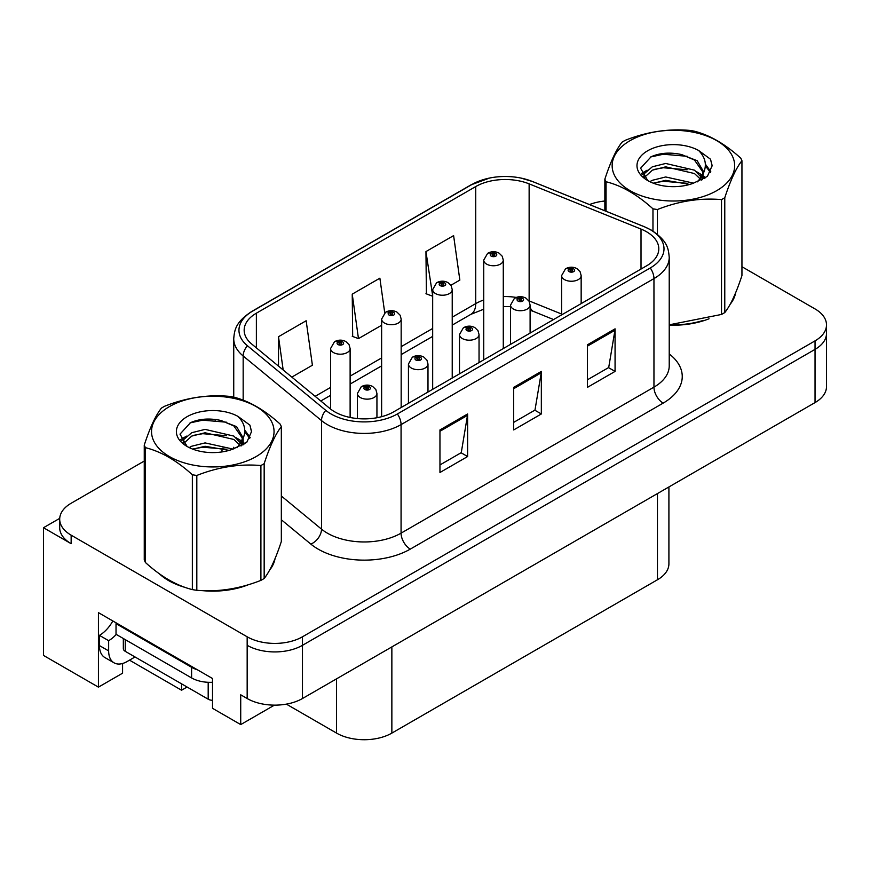 <?xml version="1.0" encoding="UTF-8"?>
<svg xmlns="http://www.w3.org/2000/svg" width="870" height="870" viewBox="0 0 870 870"><rect width="100%" height="100%" fill="white"/><g stroke="black" fill="none" stroke-linecap="round" stroke-linejoin="round"><path stroke-width="1.3" d="M59.725 518.357L43.5 527.72L43.5 655.425L98.43 687.137L98.43 612.643L212.519 678.513L212.519 708.311L240.718 724.59L240.718 694.793L247.167 698.523A39.096 22.576 0 0 0 302.466 698.523L815.049 402.582A39.096 22.576 0 0 0 826.5 386.617L826.5 333.417A39.096 22.576 0 0 1 815.049 349.37A39.096 22.576 0 0 0 826.5 333.417L826.5 324.901A39.096 22.576 0 0 0 815.049 308.937L741.947 266.731M274.431 705.135L240.718 724.59M144.257 461.046L71.144 503.251A39.096 22.576 0 0 0 59.693 519.216A39.096 22.576 0 0 0 71.144 535.17L247.167 636.796A39.096 22.576 0 0 0 302.466 636.796L302.466 645.312L815.049 349.37L302.466 645.312A39.096 22.576 0 0 1 247.167 645.312A39.096 22.576 0 0 0 302.466 645.312L302.466 698.523M43.5 527.72L71.144 543.685A39.096 22.576 0 0 1 59.693 527.72L59.693 519.216M668.91 486.95L668.91 563.803A39.096 22.576 180 0 1 657.459 579.768L391.859 733.105A39.096 22.576 180 0 1 336.56 733.105L286.36 704.124M122.572 663.505L122.572 673.195L98.43 687.137M187.083 687.028L181.558 690.225L181.558 683.831M129.489 660.156L181.558 690.225M159.264 573.711A62.564 36.116 0 0 0 168.562 580.562A62.564 36.116 0 0 0 185.245 587.446M646.584 231.79A41.706 24.077 180 0 1 658.797 248.809A41.706 24.077 180 0 1 646.584 265.839L393.697 411.836A41.706 24.077 180 0 1 330.045 408.617L251.713 344.031A41.706 24.077 180 0 1 244.165 330.219A41.706 24.077 180 0 1 256.378 313.189L475.727 186.561A41.706 24.077 180 0 1 529.134 183.864L641.016 229.082A41.706 24.077 180 0 1 646.584 231.79M650.271 229.658A46.915 27.09 0 0 0 644.007 226.624L532.125 181.395A46.915 27.09 0 0 0 520.858 178.045A46.915 27.09 0 0 0 489.571 178.045A46.915 27.09 0 0 0 472.04 184.429L252.691 311.068A46.915 27.09 0 0 0 247.439 345.76L325.772 410.346A46.915 27.09 0 0 0 397.383 413.968L650.271 267.96A46.915 27.09 0 0 0 650.271 229.658M439.959 429.932L439.959 472.497L467.614 456.532L467.614 413.968L439.959 429.932M439.959 464.939L461.263 452.65L467.494 415.381A10.429 6.025 -120 0 0 467.614 413.968M461.067 452.759L467.614 456.532M587.413 344.803L587.413 387.367L615.068 371.403L615.068 328.838L587.413 344.803M587.413 379.809L608.706 367.521L614.949 330.252A10.429 6.025 -120 0 0 615.068 328.838M608.521 367.629L615.068 371.403M513.692 387.367L513.692 429.932L541.336 413.968L541.336 371.403L513.692 387.367M513.692 422.374L534.985 410.085L541.227 372.817A10.429 6.025 -120 0 0 541.336 371.403M534.8 410.194L541.336 413.968M669.226 325.13A62.564 36.116 0 0 0 709.05 318.768M730.18 304.261A62.564 36.116 0 0 0 735.629 292.788M202.101 590.61A62.564 36.116 0 0 0 248.45 584.694M269.569 570.187A62.564 36.116 0 0 0 275.029 558.714M302.466 636.796L815.049 340.866A39.096 22.576 0 0 0 826.5 324.901M604.857 201.013A39.096 22.576 0 0 0 589.512 204.559M216.141 419.536L215.129 420.123M450.888 285.262L459.849 280.096L453.607 235.618L425.952 251.582L426.398 293.886M291.82 377.101L312.395 365.226L306.153 320.747L278.498 336.712L278.498 366.118M384.736 312.841L379.875 278.183L352.23 294.147L352.676 336.451M352.23 294.147L358.473 338.615L381.625 325.249M358.473 338.615L352.23 336.288M425.952 251.582L432.673 295.778M432.194 296.05L425.952 293.723M278.498 336.712L283.174 369.967M350.121 417.469L350.121 348.544A9.777 5.644 180 0 1 344.085 353.764A9.777 5.644 180 0 1 333.428 352.535A9.777 5.644 180 0 1 330.567 348.544L334.461 341.769A6.514 3.926 57.8 0 1 337.941 341.953A3.262 1.881 0 0 0 338.038 344.563A3.262 1.881 0 0 0 342.649 344.563A3.262 1.881 0 0 0 342.649 341.899A3.262 1.881 0 0 0 338.136 341.845L339.463 342.671A1.305 0.75 180 0 1 341.268 342.693A1.305 0.75 180 0 1 341.649 343.226A1.305 0.75 180 0 1 340.844 343.922A1.305 0.75 180 0 1 339.42 343.759A1.305 0.75 180 0 1 339.039 343.226A1.305 0.75 180 0 1 339.376 342.715L337.941 341.953M339.463 343.78L339.463 342.671M338.136 341.845A6.514 3.6 -117.9 0 0 335.091 341.399A6.514 3.6 -117.9 0 0 334.809 341.584M339.376 343.737L339.376 342.715M376.938 417.741L376.938 393.512A9.777 5.644 180 0 1 370.903 398.721A9.777 5.644 180 0 1 360.245 397.503A9.777 5.644 180 0 1 357.385 393.512L361.278 386.726A6.514 3.926 57.8 0 1 364.758 386.922A3.262 1.881 0 0 0 364.856 389.521A3.262 1.881 0 0 0 369.467 389.521A3.262 1.881 0 0 0 369.467 386.856A3.262 1.881 0 0 0 364.954 386.802L366.281 387.628A1.305 0.75 180 0 1 368.086 387.661A1.305 0.75 180 0 1 368.467 388.183A1.305 0.75 180 0 1 367.662 388.879A1.305 0.75 180 0 1 366.237 388.716A1.305 0.75 180 0 1 365.857 388.183A1.305 0.75 180 0 1 366.194 387.683L364.758 386.922M366.281 388.738L366.281 387.628M364.954 386.802A6.514 3.6 -117.9 0 0 361.909 386.367A6.514 3.6 -117.9 0 0 361.626 386.552M366.194 388.694L366.194 387.683M401.168 407.519L401.168 319.072A9.777 5.644 180 0 1 395.143 324.282A9.777 5.644 180 0 1 384.486 323.064A9.777 5.644 180 0 1 381.625 319.072L385.519 312.286A6.514 3.926 57.8 0 1 388.999 312.482A3.262 1.881 0 0 0 389.097 315.081A3.262 1.881 0 0 0 393.697 315.081A3.262 1.881 0 0 0 393.697 312.417A3.262 1.881 0 0 0 389.194 312.363L390.521 313.2A1.305 0.75 180 0 1 392.316 313.222A1.305 0.75 180 0 1 392.696 313.755A1.305 0.75 180 0 1 391.892 314.451A1.305 0.75 180 0 1 390.478 314.287A1.305 0.75 180 0 1 390.097 313.755A1.305 0.75 180 0 1 390.434 313.243L388.999 312.482M390.521 314.309L390.521 313.2M389.194 312.363A6.514 3.6 -117.9 0 0 386.149 311.928A6.514 3.6 -117.9 0 0 385.856 312.112M390.434 314.255L390.434 313.243M452.226 378.048L452.226 289.59A9.777 5.644 180 0 1 446.19 294.81A9.777 5.644 180 0 1 435.544 293.581A9.777 5.644 180 0 1 432.673 289.59L436.577 282.815A6.514 3.926 57.8 0 1 440.046 283A3.262 1.881 0 0 0 440.144 285.61A3.262 1.881 0 0 0 444.755 285.61A3.262 1.881 0 0 0 444.755 282.946A3.262 1.881 0 0 0 440.253 282.891L441.568 283.718A1.305 0.75 180 0 1 443.374 283.74A1.305 0.75 180 0 1 443.754 284.272A1.305 0.75 180 0 1 442.95 284.969A1.305 0.75 180 0 1 441.536 284.805A1.305 0.75 180 0 1 441.144 284.272A1.305 0.75 180 0 1 441.492 283.761L440.046 283M441.568 284.827L441.568 283.718M440.253 282.891A6.514 3.6 -117.9 0 0 437.208 282.445A6.514 3.6 -117.9 0 0 436.914 282.63M441.492 284.784L441.492 283.761M503.284 348.565L503.284 260.119A9.777 5.644 180 0 1 497.248 265.328A9.777 5.644 180 0 1 486.591 264.11A9.777 5.644 180 0 1 483.731 260.119L487.635 253.333A6.514 3.926 57.8 0 1 491.104 253.529A3.262 1.881 0 0 0 491.202 256.128A3.262 1.881 0 0 0 495.813 256.128A3.262 1.881 0 0 0 495.813 253.464A3.262 1.881 0 0 0 491.311 253.409L492.627 254.247A1.305 0.75 180 0 1 494.432 254.268A1.305 0.75 180 0 1 494.812 254.801A1.305 0.75 180 0 1 494.008 255.497A1.305 0.75 180 0 1 492.583 255.334A1.305 0.75 180 0 1 492.202 254.801A1.305 0.75 180 0 1 492.55 254.29L491.104 253.529M492.627 255.356L492.627 254.247M491.311 253.409A6.514 3.6 -117.9 0 0 488.255 252.974A6.514 3.6 -117.9 0 0 487.972 253.159M492.55 255.301L492.55 254.29M427.986 392.044L427.986 364.03A9.777 5.644 180 0 1 421.961 369.25A9.777 5.644 180 0 1 411.303 368.021A9.777 5.644 180 0 1 408.443 364.03L412.337 357.244A6.514 3.926 57.8 0 1 415.816 357.439A3.262 1.881 0 0 0 415.914 360.039A3.262 1.881 0 0 0 420.514 360.039A3.262 1.881 0 0 0 420.514 357.385A3.262 1.881 0 0 0 416.012 357.32L417.339 358.157A1.305 0.75 180 0 1 419.133 358.179A1.305 0.75 180 0 1 419.514 358.712A1.305 0.75 180 0 1 418.709 359.408A1.305 0.75 180 0 1 417.296 359.245A1.305 0.75 180 0 1 416.915 358.712A1.305 0.75 180 0 1 417.252 358.201L415.816 357.439M417.339 359.267L417.339 358.157M416.012 357.32A6.514 3.6 -117.9 0 0 412.967 356.885A6.514 3.6 -117.9 0 0 412.685 357.07M417.252 359.223L417.252 358.201M479.044 362.562L479.044 334.558A9.777 5.644 180 0 1 473.008 339.768A9.777 5.644 180 0 1 462.361 338.55A9.777 5.644 180 0 1 459.49 334.558L463.395 327.772A6.514 3.926 57.8 0 1 466.864 327.968A3.262 1.881 0 0 0 466.962 330.567A3.262 1.881 0 0 0 471.573 330.567A3.262 1.881 0 0 0 471.573 327.903A3.262 1.881 0 0 0 467.07 327.849L468.386 328.675A1.305 0.75 180 0 1 470.191 328.708A1.305 0.75 180 0 1 470.572 329.23A1.305 0.75 180 0 1 469.767 329.926A1.305 0.75 180 0 1 468.354 329.763A1.305 0.75 180 0 1 467.962 329.23A1.305 0.75 180 0 1 468.31 328.729L466.864 327.968M468.386 329.784L468.386 328.675M467.07 327.849A6.514 3.6 -117.9 0 0 464.025 327.414A6.514 3.6 -117.9 0 0 463.732 327.599M468.31 329.741L468.31 328.729M530.102 333.09L530.102 305.076A9.777 5.644 180 0 1 524.066 310.296A9.777 5.644 180 0 1 513.42 309.067A9.777 5.644 180 0 1 510.549 305.076L514.453 298.29A6.514 3.926 57.8 0 1 517.922 298.486A3.262 1.881 0 0 0 518.02 301.085A3.262 1.881 0 0 0 522.631 301.085A3.262 1.881 0 0 0 522.631 298.432A3.262 1.881 0 0 0 518.128 298.366L519.444 299.204A1.305 0.75 180 0 1 521.25 299.226A1.305 0.75 180 0 1 521.63 299.758A1.305 0.75 180 0 1 520.825 300.454A1.305 0.75 180 0 1 519.401 300.291A1.305 0.75 180 0 1 519.02 299.758A1.305 0.75 180 0 1 519.368 299.247L517.922 298.486M519.444 300.313L519.444 299.204M518.128 298.366A6.514 3.6 -117.9 0 0 515.073 297.931A6.514 3.6 -117.9 0 0 514.79 298.116M519.368 300.27L519.368 299.247M581.16 303.608L581.16 275.605A9.777 5.644 180 0 1 575.124 280.814A9.777 5.644 180 0 1 564.467 279.596A9.777 5.644 180 0 1 561.607 275.605L565.511 268.819A6.514 3.926 57.8 0 1 568.98 269.015A3.262 1.881 0 0 0 569.078 271.614A3.262 1.881 0 0 0 573.689 271.614A3.262 1.881 0 0 0 573.689 268.95A3.262 1.881 0 0 0 569.176 268.895L570.502 269.722A1.305 0.75 180 0 1 572.308 269.754A1.305 0.75 180 0 1 572.688 270.276A1.305 0.75 180 0 1 571.884 270.972A1.305 0.75 180 0 1 570.459 270.809L570.426 269.776L568.98 269.015M570.502 270.831L570.502 269.722M569.176 268.895A6.514 3.6 -117.9 0 0 566.131 268.46A6.514 3.6 -117.9 0 0 565.848 268.645M570.459 270.809A1.305 0.75 180 0 1 570.078 270.276A1.305 0.75 180 0 1 570.426 269.776M135.013 656.97L127.085 661.548A26.067 15.051 -60 0 1 114.057 662.831A26.067 15.051 -60 0 1 108.652 650.901L108.652 640.69L99.441 635.361A26.067 15.051 120 0 0 112.839 620.962M116.243 634.426A26.067 15.051 -60 0 1 108.652 640.69M114.057 662.831L104.835 657.513A26.067 15.051 -60 0 1 99.441 645.583L99.441 635.361M197.501 669.846A26.067 15.051 180 0 1 191.596 667.29L116.025 623.659A26.067 15.051 0 0 0 116.808 623.257M191.596 667.29L191.596 677.926A26.067 15.051 0 0 0 212.519 682.265M116.025 623.659L116.025 634.295L191.596 677.926M733.475 297.736A61.911 35.746 180 0 1 732.801 299.149M702.84 320.53A61.911 35.746 180 0 1 671.281 324.814M272.865 563.662A61.911 35.746 180 0 1 272.201 565.076M242.23 586.456A61.911 35.746 180 0 1 210.67 590.741M177.545 584.401A61.911 35.746 180 0 1 169.019 580.29A61.911 35.746 180 0 1 163.408 576.571M123.333 638.515L123.333 648.661A6.514 3.763 0 0 0 125.247 651.325L208.191 699.208A6.514 3.763 0 0 0 212.519 700.307M630.087 140.646A61.259 35.365 -0 0 0 630.087 190.66A61.259 35.365 -0 0 0 716.717 190.66A61.259 35.365 -0 0 0 716.717 140.646A61.259 35.365 -0 0 0 630.087 140.646M669.226 324.825L721.513 314.451A70.383 40.629 -0 0 0 723.166 313.526A70.383 40.629 -0 0 0 724.775 312.569C730.474 305.435 736.194 293.103 741.947 275.562L741.947 160.722A70.383 40.629 -0 0 0 740.751 158.155C725.069 143.952 709.431 134.915 693.836 131.065A70.383 40.629 -0 0 0 689.377 130.38C667.932 128.542 646.562 131.848 625.291 140.287A70.383 40.629 -0 0 0 623.638 141.212A70.383 40.629 -0 0 0 622.028 142.169C616.286 149.412 610.555 161.744 604.857 179.176A70.383 40.629 -0 0 0 606.053 181.743L606.053 211.247M652.968 231.115L652.968 208.833C637.286 194.63 621.648 185.604 606.053 181.743M652.968 208.833A70.383 40.629 -0 0 0 657.426 209.518L657.426 234.334M721.513 314.451L721.513 199.611C700.23 197.751 678.872 201.046 657.426 209.518M721.513 199.611A70.383 40.629 -0 0 0 723.166 198.675A70.383 40.629 -0 0 0 724.775 197.729L724.775 312.569M693.673 183.168L665.691 176.969L652.337 180.297L649.814 181.667M689.769 184.429L665.691 180.351L653.381 183.211M702.427 179.666L702.155 178.948M701.329 177.252L694.467 170.161L665.691 163.462L652.337 166.79L644.626 173.369L643.615 176.947M700.23 178.926L694.467 173.543L665.691 166.833L652.337 170.161L644.224 177.61M697.609 181.852L702.188 175.501L703.188 171.053L697.196 160.711L680.851 154.403C669.704 152.13 659.786 152.913 651.097 156.763L640.614 168.193L647.661 180.449M701.622 180.09L703.199 173.739M703.101 172.38L694.467 160.026L681.634 154.545M647.65 150.782A36.409 21.021 -0 0 0 647.65 180.514A36.409 21.021 -0 0 0 693.172 183.298L707.375 176.414L712.16 165.648L710.518 159.221L698.588 150.466A36.409 21.021 -0 0 0 647.65 150.782M698.588 150.466C706.168 158.177 707.375 166.518 702.188 175.501M604.857 210.768L604.857 179.176M741.947 160.722C736.237 167.856 730.517 180.188 724.775 197.729M687.093 183.298L663.375 181.264L653.925 182.983M704.428 178.502L702.764 177.165M701.764 176.436L700.067 175.327M687.093 169.78L663.375 167.758L653.925 169.476M644.8 173.043L642.027 174.75M710.355 172.391L705.352 165.822M687.191 156.295L663.375 154.24L650.673 156.959M712.149 165.985L710.518 159.221M705.516 177.795L703.069 175.707M702.329 175.164L696.5 171.662M647.106 170.205L641.397 173.521M710.768 171.586L705.352 164.125M169.476 406.573A61.259 35.365 -0 0 0 169.476 456.587A61.259 35.365 -0 0 0 256.106 456.587A61.259 35.365 -0 0 0 256.106 406.573A61.259 35.365 -0 0 0 169.476 406.573M163.027 407.149A70.383 40.629 -0 0 0 161.428 408.106C155.676 415.338 149.955 427.67 144.257 445.103A70.383 40.629 -0 0 0 145.442 447.669L145.442 562.52C161.048 576.679 176.686 585.706 192.357 589.599A70.383 40.629 -0 0 0 196.816 590.295C218.087 592.155 239.457 588.849 260.902 580.377A70.383 40.629 -0 0 0 262.555 579.453A70.383 40.629 -0 0 0 264.165 578.496C269.863 571.362 275.583 559.029 281.336 541.499L281.336 426.648A70.383 40.629 -0 0 0 280.14 424.081C264.469 409.879 248.831 400.852 233.225 396.992A70.383 40.629 -0 0 0 228.777 396.307C207.321 394.469 185.962 397.775 164.691 406.225A70.383 40.629 -0 0 0 163.027 407.149M192.357 589.599L192.357 474.759C176.686 460.556 161.048 451.53 145.442 447.669M192.357 474.759A70.383 40.629 -0 0 0 196.816 475.455L196.816 590.295M260.902 580.377L260.902 465.537C239.631 463.677 218.272 466.983 196.816 475.455M260.902 465.537A70.383 40.629 -0 0 0 262.555 464.613A70.383 40.629 -0 0 0 264.165 463.656L264.165 578.496M144.257 445.103L144.257 559.943A70.383 40.629 -0 0 0 145.442 562.52M233.062 449.094L205.081 442.906L191.726 446.223L189.203 447.593M229.158 450.355L205.081 446.277L192.781 449.137M241.827 445.592L241.555 444.874M240.718 443.178L233.867 436.087L205.081 429.388L191.726 432.716L184.016 439.296L183.004 442.873M239.62 444.864L233.867 439.47L205.081 432.771L191.726 436.087L183.613 443.537M236.999 447.778L241.577 441.449L242.589 436.979L236.596 426.637L220.24 420.33C209.104 418.057 199.186 418.84 190.497 422.689L180.003 434.13L187.05 446.375M241.012 446.016L242.589 439.665M242.502 438.317L233.867 425.952L221.023 420.471M187.05 416.708A36.409 21.021 -0 0 0 187.05 446.44A36.409 21.021 -0 0 0 232.562 449.235L246.765 442.341L251.55 431.574L249.918 425.147L237.978 416.393A36.409 21.021 -0 0 0 187.05 416.708M237.978 416.393C245.568 424.103 246.765 432.444 241.577 441.427M281.336 426.648C275.638 433.782 269.907 446.114 264.165 463.656M226.494 449.224L202.764 447.202L193.325 448.92M243.828 444.429L242.164 443.091M241.153 442.362L239.457 441.264M226.494 435.718L202.764 433.684L193.325 435.402M184.201 438.969L181.417 440.688M249.744 438.317L244.753 431.748M226.591 422.222L202.764 420.166L190.062 422.885M251.539 431.911L249.918 425.147M244.905 443.722L242.458 441.634M241.729 441.09L235.89 437.599M186.495 436.131L180.786 439.448M250.158 437.512L244.742 430.052M815.049 402.582L815.049 340.866M247.167 698.523L247.167 636.796M391.859 733.105L391.859 646.91M657.459 579.768L657.459 493.562M336.56 733.105L336.56 678.828M669.226 353.938A65.163 37.627 180 0 1 663.168 403.114L410.292 549.111A13.028 7.525 60 0 1 401.07 533.147L653.957 387.15A52.135 30.102 0 0 0 669.226 365.868L669.226 257.324A52.135 30.102 180 0 1 653.957 278.607A13.028 7.525 -120 0 0 650.271 267.96M410.292 549.111A65.163 37.627 180 0 1 318.126 549.111A65.163 37.627 180 0 1 310.829 544.087L281.336 519.771M325.772 410.346A13.028 8.722 129.5 0 0 321.508 420.591L321.508 529.134A52.135 30.102 0 0 0 327.348 533.147A52.135 30.102 0 0 0 401.07 533.147L401.07 424.603A52.135 30.102 180 0 1 321.508 420.591L243.165 355.993A52.135 30.102 180 0 1 233.736 338.734L233.736 397.133M669.226 257.324C668.367 248.363 667.627 240.979 651.26 230.071L644.409 226.755A13.028 6.101 112 0 0 644.007 226.624M489.571 178.045L471.051 184.842A13.028 7.525 60 0 1 472.04 184.429M252.691 311.068A13.028 7.525 -120 0 0 251.713 311.482C235.716 322.03 234.519 329.676 233.736 338.734M247.439 345.76A13.028 8.722 129.5 0 0 243.165 355.993L243.165 400.178M520.858 178.045L532.527 181.525A13.028 6.101 112 0 0 532.125 181.395M397.383 413.968A13.028 7.525 60 0 1 401.07 424.603L653.957 278.607L653.957 387.15A13.028 7.525 60 0 0 663.168 403.114M221.524 451.987A65.163 37.627 180 0 1 222.981 448.061M71.144 535.17L71.144 543.685M243.165 438.447L243.165 444.831M233.736 447.278A52.135 30.102 0 0 0 233.812 448.866M281.336 496.009L321.508 529.134A13.028 8.722 -50.5 0 1 310.829 544.087M256.378 313.189L256.378 347.88M641.016 229.082L641.016 269.047M529.134 183.864L529.134 300.911A41.706 24.077 0 0 0 528.775 300.77M561.607 314.037L529.134 300.911A23.457 10.984 -68 0 0 529.145 301.368M516.225 297.42A41.706 24.077 0 0 0 503.284 296.583M483.731 299.998A41.706 24.077 0 0 0 475.727 303.619L452.226 317.18M475.727 186.561L475.727 303.619A23.457 13.539 60 0 1 470.866 314.353L452.226 325.119M432.673 328.469L401.168 346.651M381.625 357.94L350.121 376.134M330.567 387.422L315.136 396.328M553.548 319.551L533.799 311.569A23.457 10.984 -68 0 1 530.102 307.24M513.692 388.716L541.227 372.817M587.413 346.151L614.949 330.252M439.959 431.281L467.494 415.381M108.652 650.901L99.441 645.583M208.191 699.208L208.191 682.297M125.247 651.325L125.247 639.624M471.051 184.842L251.713 311.482M644.409 226.755L532.527 181.525M533.799 311.569L530.102 310.22M510.549 306.631L503.284 306.501M483.731 309.209L470.866 314.353M432.673 336.396L401.168 354.59M381.625 365.878L350.121 384.072M330.567 395.35L320.802 400.994M350.121 348.544L349.055 344.672L345.901 341.573C342.323 339.724 338.713 339.659 335.091 341.399M330.567 409.041L330.567 348.544M376.938 393.512L375.873 389.629L372.719 386.53C369.141 384.681 365.53 384.627 361.909 386.367M357.385 418.568L357.385 393.512M401.168 319.072L400.113 315.19L396.959 312.102C393.37 310.242 389.771 310.188 386.149 311.928M381.625 416.686L381.625 319.072M452.226 289.59L451.171 285.719L448.017 282.619C444.429 280.771 440.829 280.705 437.208 282.445M432.673 389.336L432.673 289.59M503.284 260.119L502.229 256.237L499.075 253.148C495.487 251.289 491.887 251.234 488.255 252.974M483.731 359.854L483.731 260.119M427.986 364.03L426.931 360.147L423.777 357.059C420.188 355.21 416.589 355.145 412.967 356.885M408.443 403.332L408.443 364.03M479.044 334.558L477.989 330.676L474.835 327.577C471.246 325.728 467.647 325.674 464.025 327.414M459.49 373.85L459.49 334.558M530.102 305.076L529.047 301.194L525.893 298.106C522.304 296.257 518.705 296.191 515.073 297.931M510.549 344.379L510.549 305.076M581.16 275.605L580.105 271.723L576.94 268.623C573.363 266.775 569.752 266.72 566.131 268.46M561.607 314.897L561.607 275.605M735.313 293.56L735.313 294.288M274.702 559.486L274.702 560.215"/></g></svg>

